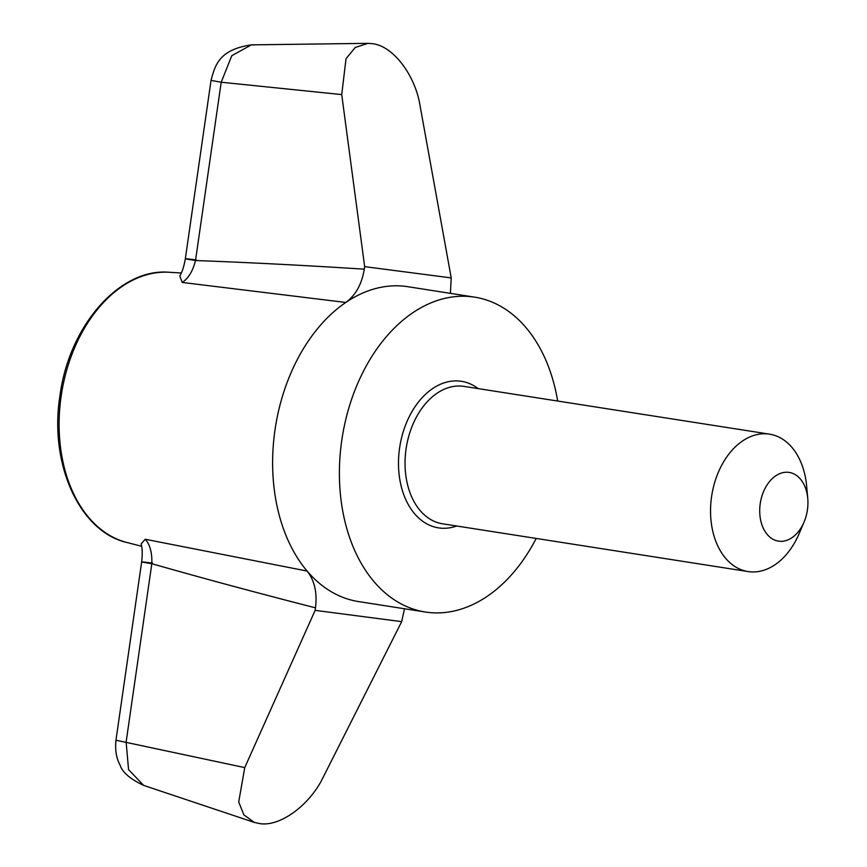 <?xml version="1.0" encoding="UTF-8"?>
<svg xmlns="http://www.w3.org/2000/svg" width="867" height="867" viewBox="0 0 867 867"><rect width="100%" height="100%" fill="white"/><g stroke="black" fill="none" stroke-linecap="round" stroke-linejoin="round"><path stroke-width="1.3" d="M536.185 538.44A159.355 109.09 -81.1 0 1 425.339 612.015L358.559 601.579A159.355 109.09 -81.1 0 1 307.102 571.05C314.548 580.457 317.344 592.725 315.49 607.832L315.133 610.357L244.743 767.598L115.961 740.212L141.657 561.903C142.535 553.98 142.361 547.987 141.126 543.923L145.201 539.241L307.102 571.05A159.355 109.09 -81.1 0 1 345.803 302.453L182.211 282.447L179.794 275.901M244.743 767.598L238.707 801.964L243.92 814.915L254.41 822.458L260.089 823.65C280.984 826.815 310.267 804.034 322.903 777.786L401.681 621.639L404.488 608.764M401.681 621.639L315.133 610.357M315.49 607.832C257.098 592.887 202.542 578.181 151.823 563.713C138.135 561.513 138.395 561.307 152.592 563.127M425.339 612.015A159.355 109.09 -81.1 0 1 342.172 437.727A159.355 109.09 -81.1 0 1 474.563 297.132A159.355 109.09 -81.1 0 1 557.665 401.031M179.783 275.89C182.113 272.292 183.967 266.559 185.343 258.724L211.039 80.414L221.204 82.224L341.728 94.59L364.66 266.635L364.292 269.171C361.799 284.213 355.633 295.311 345.803 302.453A159.355 109.09 -81.1 0 1 407.783 286.695L474.563 297.132M196.278 259.948C182.081 258.128 181.832 258.333 195.508 260.534C248.038 262.452 304.295 265.335 364.292 269.171M450.396 293.36L451.219 277.917L364.66 266.635M451.219 277.917L419.888 104.777C415.185 75.895 393.618 46.038 372.474 43.686L367.922 43.35L355.177 47.501L346.031 58.739L341.728 94.59M254.085 45.008L251.343 44.856L231.771 55.716L221.204 82.224L195.508 260.534C192.788 271.187 188.356 278.491 182.211 282.447M145.201 539.241C150.002 544.509 152.213 552.669 151.823 563.713L126.127 742.033L128.565 769.647L143.651 785.394L254.41 822.458M115.961 740.212L115.961 740.212C114.975 750.139 116.341 758.387 120.047 764.987C122.247 772.204 130.115 779.01 143.651 785.394M211.039 80.414C215.319 63.887 220.023 49.603 251.343 44.856L367.922 43.35M807.426 509.85A34.767 23.799 -81.1 0 1 804.067 522.032A34.767 23.799 -81.1 0 1 765.463 532.11A34.767 23.799 -81.1 0 1 774.079 477.034A34.767 23.799 -81.1 0 1 807.751 498.417A34.767 23.799 -81.1 0 1 807.426 509.85M804.067 522.032L799.255 533.378A69.533 47.598 -81.1 0 1 748.048 571.559A69.533 47.598 -81.1 0 1 711.753 495.501A69.533 47.598 -81.1 0 1 769.528 434.15A69.533 47.598 -81.1 0 1 806.646 486.138L807.751 498.417M141.592 546.264L126.961 542.514A137.062 93.82 -81.1 0 1 61.145 396.219A137.062 93.82 -81.1 0 1 122.052 286.478A137.062 93.82 -81.1 0 1 169.206 272.271L181.246 272.986M456.671 526.009A74.172 50.774 -81.1 0 1 399.785 446.733A74.172 50.774 -81.1 0 1 478.14 388.6M748.048 571.559L442.549 523.798A69.533 47.598 -81.1 0 1 406.255 447.751A69.533 47.598 -81.1 0 1 464.029 386.4L769.528 434.15M126.961 542.514C79.742 531.948 49.04 464.159 59.921 396.002C68.883 325.873 119.841 267.73 169.206 272.271"/></g></svg>
